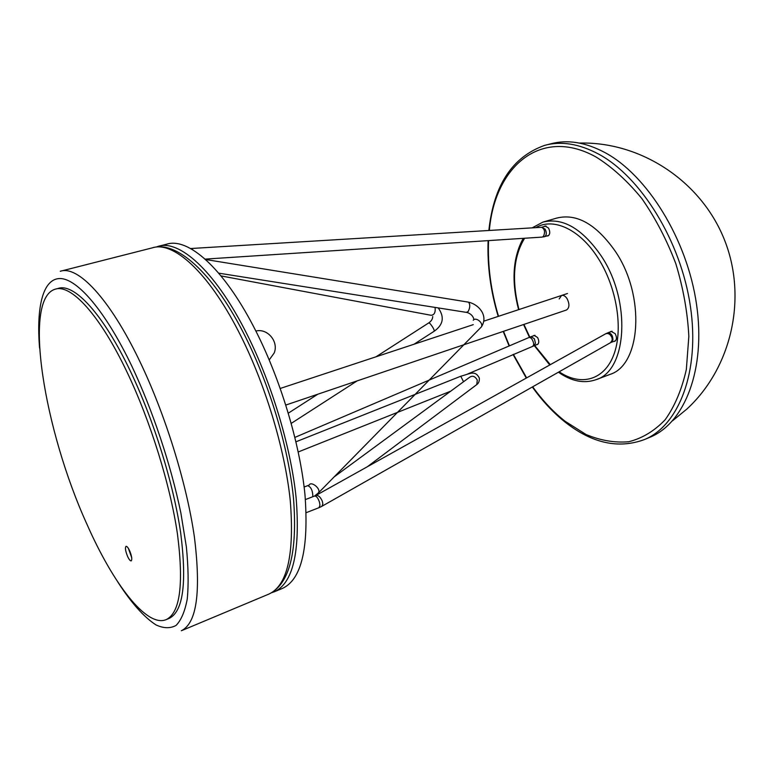 <?xml version="1.0" encoding="UTF-8"?>
<svg xmlns="http://www.w3.org/2000/svg" width="774" height="774" viewBox="0 0 774 774"><rect width="100%" height="100%" fill="white"/><g stroke="black" fill="none" stroke-linecap="round" stroke-linejoin="round"><path stroke-width="1.16" d="M129.906 551.398L130.99 554.436M271.722 592.691L274.547 591.704C293.094 582.88 300.302 551.717 296.161 498.214C290.918 446.192 270.687 379.773 244.536 329.414C213.924 270 179.007 239.418 158.128 246.374L156.096 247.07M282.355 588.434L282.665 588.308C301.463 579.378 308.903 548.224 304.985 494.857C299.935 442.96 279.811 376.812 253.63 326.686C222.98 267.552 187.811 237.192 166.642 244.207L159.415 246.045M131.715 557.686L128.407 548.437M127.613 556.458C125.456 551.107 124.924 547.731 126.017 546.338C126.955 546.183 128.155 547.653 129.616 550.73C131.783 556.109 132.315 559.486 131.222 560.879C130.274 561.024 129.065 559.554 127.613 556.458M55.941 289.012L58.098 288.45C73.898 282.742 103.077 313.683 130.545 371.53C153.881 420.34 173.521 483.721 180.652 532.676C187.018 582.957 183.186 611.528 169.158 618.387L168.896 618.494M127.236 372.526C150.543 421.424 170.232 484.901 177.44 533.896C183.873 584.215 180.129 612.785 166.207 619.606C146.731 627.937 113.149 583.848 86.804 523.93C44.263 430.489 22.485 299.296 55.012 289.253C70.695 283.584 99.788 314.592 127.236 372.526M559.196 298.938L561.566 295.465C563.482 294.971 565.33 296.045 567.09 298.667C569.712 304.085 569.509 307.868 566.491 309.997L566.433 310.016M610.183 331.94L611.034 331.349L615.175 333.642C616.984 337.3 616.839 339.863 614.73 341.344L613.666 341.45M533.373 335.877L534.089 335.374L537.591 337.512C539.226 340.928 539.149 343.288 537.35 344.594L536.44 344.653M544.228 226.53L545.051 226.018L548.505 228.02C550.304 231.803 550.13 234.435 547.963 235.925L546.957 235.954M543.696 221.877L556.777 218.075C576.765 213.14 596.29 224.237 615.34 251.347C645.729 295.978 640.959 365.27 609.806 374.471L609.39 374.626M546.628 144.873L550.653 143.858C567.236 139.33 585.26 142.193 604.707 152.449C647.17 175.03 687.099 239.185 696.513 304.24C706.091 369.353 684.632 423.078 650.131 437.175L649.676 437.368M268.81 594.113L269.11 593.987C287.483 585.231 294.526 554.068 290.25 500.478C284.861 448.359 264.563 381.766 238.431 331.243C207.848 271.635 173.095 240.917 152.42 247.825L61.359 270.997M60.285 271.268C77.642 265.114 109.502 298.164 139.562 360.887C165.201 414.061 186.747 483.498 194.4 537.04C201.153 591.984 196.79 623.225 181.31 630.762L269.11 593.987C289.476 583.915 297.613 552.133 293.52 498.63C288.528 446.762 268.568 381.079 242.475 331.011C211.941 271.945 176.027 240.395 152.42 247.825M117.861 582.096C131.328 602.946 144.061 617.226 156.048 624.947C163.624 628.44 170.309 628.594 176.085 625.402C181.203 620.168 184.918 611.373 187.25 599.018C188.662 584.67 188.363 567.294 186.36 546.879L180.913 513.23C171.015 465.193 152.913 410.897 131.948 366.363C105.409 311.051 77.468 278.824 60.198 278.524C42.909 278.417 36.175 306.881 39.58 348.136M473.253 320.272C475.826 316.624 483.76 323.106 481.37 326.918L480.373 327.934M218.684 273.154L466.296 312.357L468.115 311.583C470.176 307.617 470.302 304.472 468.522 302.15L467.951 302.063M304.114 487.01L307.665 485.675C310.838 486.778 312.561 490.203 312.841 495.931L312.502 496.85M309.281 484.853C311.196 481.254 320.001 487.862 318.878 492.071L317.843 493.56M434.204 331.214L434.301 331.156C434.156 329.414 432.753 326.909 430.102 323.638L428.825 322.855L376.019 356.795M435.085 307.413C435.627 312.483 434.262 315.095 430.992 315.27L220.987 275.912M475.7 385.394L476.755 384.601L477.306 380.131C475.12 376.261 472.566 375.293 469.654 377.257L334.562 476.591M367.35 466.741L476.755 384.601C478.719 383.159 479.57 380.982 479.329 378.089C475.178 369.827 469.915 373.813 460.762 376.241L463.549 381.746M534.553 345.32L550.295 364.67M559.157 371.791C580.587 386.39 603.991 380.566 613.705 354.976C623.525 329.55 616.917 287.318 597.983 257.984C579.794 229.152 553.12 217.223 535.831 227.643M532.173 227.866L542.874 222.119C562.679 217.242 582.106 228.485 601.166 255.846C631.555 300.873 627.143 370.543 596.261 379.608C584.109 383.856 571.493 381.398 558.422 372.207M524.608 238.257C513.433 256.62 511.546 280.382 518.948 309.552M523.921 324.412L529.813 337.145M541.278 227.314L541.616 227.295C544.683 228.998 545.322 231.977 543.522 236.234L542.322 237.096M541.79 227.246L545.119 229.143C546.831 232.732 546.657 235.238 544.606 236.65L544.374 236.709M191.313 248.473L192.978 249.944M605.926 333.633L608.422 332.656C611.354 333.362 612.863 335.761 612.94 339.854L611.325 342.302M315.976 495.408L605.539 333.855C608.209 332.81 610.367 334.126 612.002 337.783L612.234 340.173L610.57 342.65M615.582 340.753L610.996 342.408L321.955 506.254L322.835 503.874L322.284 501.107C320.233 496.656 317.998 494.838 315.608 495.621L314.641 496.028C316.469 495.979 318.104 498.088 319.527 502.355L319.972 505.229L319.023 507.676L321.607 506.457M294.904 437.397L529.252 337.387L530.925 337.948L532.202 339.563C533.808 342.669 534.079 344.778 533.005 345.901L532.928 345.939M529.329 337.348L531.032 336.69L534.35 338.731L535.463 343.211L534.137 345.465L549.753 364.98M532.686 386.797C542.516 400.468 553.304 411.952 565.068 421.259L586.092 434.524C600.547 440.532 614.769 442.941 628.749 441.741C642.304 438.316 654.446 430.973 665.185 419.721C674.773 406.253 681.826 389.496 686.345 369.469L688.841 336.342C687.602 312.444 683.278 288.257 675.857 263.789C666.791 239.911 655.472 218.191 641.907 198.647C627.443 180.981 612.215 167.136 596.222 157.112C540.687 126.056 494.712 166.971 489.352 230.458M488.578 240.608C487.523 265.327 490.832 290.56 498.504 316.305M503.526 331.32L509.418 345.843M513.385 354.347L526.63 377.886M488.858 230.488C493.686 185.276 512.282 156.909 544.664 145.367C561.179 140.868 579.155 143.761 598.573 154.074C640.949 176.782 680.907 241.178 690.418 306.427C700.102 371.733 678.798 425.536 644.423 439.574L650.131 437.175M274.547 591.704L282.665 588.308M169.158 618.387L166.207 619.606M205.555 259.513L468.522 302.15C478.942 304.492 488.694 315.821 481.37 326.918L318.695 492.651L314.563 496.057M307.665 485.675L309.155 485.085M473.891 319.314C473.011 315.879 470.679 313.586 466.896 312.444M428.922 322.787C431.408 321.007 432.685 318.917 432.743 316.518M317.775 394.227L288.325 413.161M438.21 307.907C444.673 316.943 443.367 324.693 434.301 331.156L414.013 344.237M357.133 380.895L291.256 423.368M298.232 451.968L450.758 391.151M295.958 441.799L460.762 376.241M566.491 309.997L285.838 405.044M567.477 293.51L483.847 321.152M473.272 324.645L280.275 388.442M609.806 374.471L596.261 379.608M529.455 337.3L523.572 324.529M518.599 309.668C511.256 281.291 512.794 257.519 523.214 238.344M543.454 236.941L548.785 235.412M546.057 225.998L541.616 227.295L190.568 248.531M205.11 259.106L541.829 237.125M607.842 332.772L612.108 331.253M306.214 512.669L319.023 507.676M305.411 499.569L314.641 496.028M531.032 336.69L534.998 335.316M467.544 374.055L538.065 344.082M488.123 240.637C487.165 265.434 490.523 290.695 498.195 316.411M503.216 331.427L509.118 345.978M513.065 354.482L526.291 378.07M532.338 387C542.284 400.922 553.246 412.658 565.243 422.207M565.678 422.546C592.371 443.376 618.62 449.055 644.423 439.574M672.606 420.746L686.857 409.069C731.74 367.708 747.848 297.284 724.048 238.818C700.354 180.303 640.04 141.429 579.465 143.084M269.226 359.91L274.219 352.934C278.853 341.595 267.475 328.031 255.875 331.049"/></g></svg>

